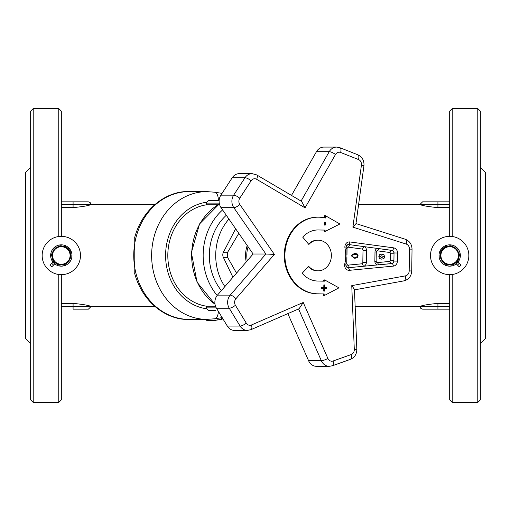 <?xml version="1.0" encoding="UTF-8"?>
<svg xmlns="http://www.w3.org/2000/svg" width="511" height="511" viewBox="0 0 511 511"><rect width="100%" height="100%" fill="white"/><g stroke="black" fill="none" stroke-linecap="round" stroke-linejoin="round"><path stroke-width="0.77" d="M61.32 204.4L154.169 204.4L154.169 205.141M358.613 204.4L449.68 204.4M449.68 309.155L422.591 309.155L437.921 309.155L437.921 306.6L420.036 306.6C421.096 305.552 427.055 304.473 437.921 303.368L449.68 303.368M449.68 207.632L437.921 207.632C427.055 206.527 421.096 205.448 420.036 204.4L422.591 201.845L437.921 201.845L437.921 207.632M134.795 273.966L134.757 237.174M73.079 207.632L73.079 201.845L88.409 201.845L90.415 202.816L90.964 204.4C89.904 205.448 83.945 206.527 73.079 207.632L61.32 207.632M61.32 303.368L73.079 303.368C83.945 304.473 89.904 305.552 90.964 306.6L73.079 306.6L73.079 309.155L88.409 309.155L90.964 306.6L155.025 306.6M222.796 318.628L222.323 318.621M222.323 319.062L213.994 320.608L206.725 320.525L206.725 319.375M213.994 320.608L213.994 318.883M217.807 204.802L206.533 204.802L206.533 203.123A2.555 2.21 -90 0 1 206.68 202.209L208.699 200.568L219.136 200.568M206.68 202.209A53.655 46.469 90 0 0 165.596 255.5A53.655 46.469 90 0 0 206.68 308.791L208.699 310.433L215.335 310.433M206.68 308.791A2.555 2.21 -90 0 1 206.533 307.877L206.533 306.198L215.508 306.198M222.604 209.925A57.488 49.784 90 0 0 203.161 255.5A57.488 49.784 90 0 0 217.162 295.473M449.68 201.845L437.921 201.845M73.079 201.845L61.32 201.845M206.533 204.802A51.1 44.253 90 0 0 167.812 255.5A51.1 44.253 90 0 0 206.533 306.198M449.68 236.338L449.68 111.143L452.235 108.588L452.235 236.51M452.235 402.413L449.68 399.858L449.68 274.663L452.235 274.49L452.235 402.413L477.785 402.413L477.785 108.588L452.235 108.588M61.32 236.338L61.32 111.143L58.765 108.588L58.765 236.51L61.32 236.338M58.765 274.49L58.765 402.413L61.32 399.858L61.32 274.663M460.347 255.5A10.667 10.667 0 0 1 444.346 264.736A10.667 10.667 0 0 1 444.346 246.264A10.667 10.667 0 0 1 460.347 255.5M456.266 263.887L459.287 266.914L461.094 265.107L458.067 262.086M458.501 254.05L459.44 254.459L458.61 255.078A8.943 8.943 0 0 1 458.616 255.168L459.491 255.692L458.597 256.196A8.943 8.943 0 0 1 458.591 256.286L459.395 256.918L458.437 257.314A8.943 8.943 0 0 1 458.418 257.397L459.14 258.125L458.143 258.394A8.943 8.943 0 0 1 458.112 258.477L458.737 259.288L457.709 259.435A8.943 8.943 0 0 1 457.671 259.511L458.188 260.393L457.153 260.406A8.943 8.943 0 0 1 457.109 260.482L457.511 261.421L456.483 261.306A8.943 8.943 0 0 1 456.425 261.377L456.706 262.354L455.703 262.111A8.943 8.943 0 0 1 455.633 262.175L455.786 263.184L454.822 262.814A8.943 8.943 0 0 1 454.752 262.865L454.777 263.887L453.864 263.401A8.943 8.943 0 0 1 453.787 263.446L453.685 264.462L452.842 263.861A8.943 8.943 0 0 1 452.759 263.893L452.535 264.89L451.769 264.193A8.943 8.943 0 0 1 451.686 264.213L451.334 265.177L450.664 264.391A8.943 8.943 0 0 1 450.574 264.398L450.108 265.305L449.539 264.442A8.943 8.943 0 0 1 449.45 264.442L448.875 265.279L448.422 264.353A8.943 8.943 0 0 1 448.332 264.34L447.655 265.107L447.323 264.123A8.943 8.943 0 0 1 447.24 264.104L446.467 264.775L446.263 263.765A8.943 8.943 0 0 1 446.18 263.727L445.33 264.302L445.253 263.267A8.943 8.943 0 0 1 445.177 263.222L444.263 263.682L444.315 262.654A8.943 8.943 0 0 1 444.244 262.597L443.28 262.941L443.459 261.926A8.943 8.943 0 0 1 443.395 261.862L442.398 262.079L442.705 261.095A8.943 8.943 0 0 1 442.647 261.025L441.632 261.115L442.06 260.176A8.943 8.943 0 0 1 442.009 260.099L440.987 260.061L441.53 259.179A8.943 8.943 0 0 1 441.498 259.103L440.488 258.936L441.134 258.132A8.943 8.943 0 0 1 441.108 258.049L440.131 257.755L440.872 257.039A8.943 8.943 0 0 1 440.859 256.95L439.92 256.541L440.75 255.922A8.943 8.943 0 0 1 440.744 255.832L439.869 255.308L440.763 254.804A8.943 8.943 0 0 1 440.769 254.714L439.965 254.082L440.923 253.686A8.943 8.943 0 0 1 440.942 253.603L440.22 252.875L441.217 252.606A8.943 8.943 0 0 1 441.248 252.523L440.623 251.712L441.651 251.565A8.943 8.943 0 0 1 441.689 251.489L441.172 250.607L442.207 250.594A8.943 8.943 0 0 1 442.251 250.518L441.849 249.579L442.877 249.694A8.943 8.943 0 0 1 442.935 249.624L442.654 248.646L443.657 248.889A8.943 8.943 0 0 1 443.727 248.825L443.574 247.816L444.538 248.186A8.943 8.943 0 0 1 444.608 248.135L444.583 247.113L445.496 247.599A8.943 8.943 0 0 1 445.573 247.554L445.675 246.538L446.518 247.139A8.943 8.943 0 0 1 446.601 247.107L446.825 246.11L447.591 246.807A8.943 8.943 0 0 1 447.674 246.787L448.026 245.823L448.696 246.609A8.943 8.943 0 0 1 448.786 246.602L449.252 245.695L449.821 246.558A8.943 8.943 0 0 1 449.91 246.558L450.485 245.721L450.938 246.647A8.943 8.943 0 0 1 451.028 246.66L451.705 245.893L452.037 246.877A8.943 8.943 0 0 1 452.12 246.896L452.893 246.225L453.097 247.235A8.943 8.943 0 0 1 453.18 247.273L454.03 246.698L454.107 247.733A8.943 8.943 0 0 1 454.183 247.778L455.097 247.318L455.046 248.346A8.943 8.943 0 0 1 455.116 248.403L456.08 248.059L455.901 249.074A8.943 8.943 0 0 1 455.965 249.138L456.962 248.921L456.655 249.905A8.943 8.943 0 0 1 456.713 249.975L457.728 249.885L457.3 250.824A8.943 8.943 0 0 1 457.351 250.901L458.373 250.939L457.83 251.821A8.943 8.943 0 0 1 457.862 251.897L458.872 252.064L458.226 252.868A8.943 8.943 0 0 1 458.252 252.951L459.229 253.245L458.488 253.961A8.943 8.943 0 0 1 458.501 254.05M458.456 255.5A8.776 8.776 0 0 0 445.292 247.899A8.776 8.776 0 0 0 445.292 263.101A8.776 8.776 0 0 0 458.456 255.5M54.734 263.887L51.713 266.914L49.906 265.107L52.933 262.086M50.653 255.5A10.667 10.667 0 0 0 66.654 264.736A10.667 10.667 0 0 0 66.654 246.264A10.667 10.667 0 0 0 50.653 255.5M52.512 253.961L51.771 253.245L52.748 252.951A8.943 8.943 0 0 1 52.774 252.868L52.128 252.064L53.138 251.897A8.943 8.943 0 0 1 53.17 251.821L52.627 250.939L53.649 250.901A8.943 8.943 0 0 1 53.7 250.824L53.272 249.885L54.287 249.975A8.943 8.943 0 0 1 54.345 249.905L54.038 248.921L55.035 249.138A8.943 8.943 0 0 1 55.099 249.074L54.92 248.059L55.884 248.403A8.943 8.943 0 0 1 55.955 248.346L55.903 247.318L56.817 247.778A8.943 8.943 0 0 1 56.893 247.733L56.97 246.698L57.82 247.273A8.943 8.943 0 0 1 57.903 247.235L58.107 246.225L58.88 246.896A8.943 8.943 0 0 1 58.963 246.877L59.295 245.893L59.972 246.66A8.943 8.943 0 0 1 60.062 246.647L60.515 245.721L61.09 246.558A8.943 8.943 0 0 1 61.179 246.558L61.748 245.695L62.214 246.602A8.943 8.943 0 0 1 62.304 246.609L62.974 245.823L63.326 246.787A8.943 8.943 0 0 1 63.409 246.807L64.175 246.11L64.399 247.107A8.943 8.943 0 0 1 64.482 247.139L65.325 246.538L65.427 247.554A8.943 8.943 0 0 1 65.504 247.599L66.417 247.113L66.392 248.135A8.943 8.943 0 0 1 66.462 248.186L67.426 247.816L67.273 248.825A8.943 8.943 0 0 1 67.343 248.889L68.346 248.646L68.065 249.624A8.943 8.943 0 0 1 68.123 249.694L69.151 249.579L68.749 250.518A8.943 8.943 0 0 1 68.793 250.594L69.828 250.607L69.311 251.489A8.943 8.943 0 0 1 69.349 251.565L70.377 251.712L69.752 252.523A8.943 8.943 0 0 1 69.783 252.606L70.78 252.875L70.058 253.603A8.943 8.943 0 0 1 70.077 253.686L71.035 254.082L70.231 254.714A8.943 8.943 0 0 1 70.237 254.804L71.131 255.308L70.256 255.832A8.943 8.943 0 0 1 70.25 255.922L71.08 256.541L70.141 256.95A8.943 8.943 0 0 1 70.128 257.039L70.869 257.755L69.892 258.049A8.943 8.943 0 0 1 69.866 258.132L70.512 258.936L69.502 259.103A8.943 8.943 0 0 1 69.47 259.179L70.013 260.061L68.991 260.099A8.943 8.943 0 0 1 68.94 260.176L69.368 261.115L68.353 261.025A8.943 8.943 0 0 1 68.295 261.095L68.602 262.079L67.605 261.862A8.943 8.943 0 0 1 67.541 261.926L67.72 262.941L66.756 262.597A8.943 8.943 0 0 1 66.686 262.654L66.737 263.682L65.823 263.222A8.943 8.943 0 0 1 65.747 263.267L65.67 264.302L64.82 263.727A8.943 8.943 0 0 1 64.737 263.765L64.533 264.775L63.76 264.104A8.943 8.943 0 0 1 63.677 264.123L63.345 265.107L62.668 264.34A8.943 8.943 0 0 1 62.578 264.353L62.125 265.279L61.55 264.442A8.943 8.943 0 0 1 61.461 264.442L60.892 265.305L60.426 264.398A8.943 8.943 0 0 1 60.336 264.391L59.666 265.177L59.314 264.213A8.943 8.943 0 0 1 59.231 264.193L58.465 264.89L58.241 263.893A8.943 8.943 0 0 1 58.158 263.861L57.315 264.462L57.213 263.446A8.943 8.943 0 0 1 57.136 263.401L56.223 263.887L56.248 262.865A8.943 8.943 0 0 1 56.178 262.814L55.214 263.184L55.367 262.175A8.943 8.943 0 0 1 55.297 262.111L54.294 262.354L54.575 261.377A8.943 8.943 0 0 1 54.517 261.306L53.489 261.421L53.891 260.482A8.943 8.943 0 0 1 53.847 260.406L52.812 260.393L53.329 259.511A8.943 8.943 0 0 1 53.291 259.435L52.263 259.288L52.889 258.477A8.943 8.943 0 0 1 52.857 258.394L51.86 258.125L52.582 257.397A8.943 8.943 0 0 1 52.563 257.314L51.605 256.918L52.409 256.286A8.943 8.943 0 0 1 52.403 256.196L51.509 255.692L52.384 255.168A8.943 8.943 0 0 1 52.39 255.078L51.56 254.459L52.499 254.05A8.943 8.943 0 0 1 52.512 253.961M52.544 255.5A8.776 8.776 0 0 0 65.708 263.101A8.776 8.776 0 0 0 65.708 247.899A8.776 8.776 0 0 0 52.544 255.5M468.843 255.5A19.163 19.163 0 0 0 440.099 238.905A19.163 19.163 0 0 0 440.099 272.095A19.163 19.163 0 0 0 468.843 255.5M80.483 255.5A19.163 19.163 0 0 0 51.739 238.905A19.163 19.163 0 0 0 51.739 272.095A19.163 19.163 0 0 0 80.483 255.5M480.34 343.648L485.45 338.538L485.45 172.463L480.34 167.353M477.785 108.588L480.34 111.143L480.34 399.858L477.785 402.413M30.66 343.648L25.55 338.538L25.55 172.463L30.66 167.353M33.215 108.588L30.66 111.143L30.66 399.858L33.215 402.413L33.215 108.588L58.765 108.588M347.934 267.77A2.555 2.21 -90 0 1 347.748 267.777L346.311 266.838L345.96 264.481A2.555 0.332 -167 0 0 344.753 263.906A5.11 4.427 90 0 0 349.39 270.319A2.555 1.271 -95.5 0 0 347.934 267.77L349.147 267.655A2.555 1.271 -95.5 0 0 347.691 265.158A1.278 1.105 -90 0 1 347.582 265.158L346.835 263.855L346.107 263.829M345.96 264.481L346.145 247.005L346.579 245.401L348.017 244.456A2.555 2.21 -90 0 1 348.272 244.475L392.486 250.486A2.555 2.21 -90 0 1 394.032 252.964L393.911 261.076A2.555 2.21 -90 0 1 392.295 263.491L349.147 267.655M323.725 281.165L323.738 279.996A25.55 22.126 90 0 0 323.974 279.919L324.613 279.919A25.55 22.126 -90 0 1 324.376 279.996L324.364 281.178L317.721 281.044A25.55 22.126 -90 0 1 302.186 273.257L308.555 266.154A15.33 13.273 90 0 0 318.098 270.83A15.33 13.273 90 0 0 331.371 255.5A15.33 13.273 90 0 0 318.098 240.17A15.33 13.273 90 0 0 308.868 244.482L302.716 237.13A25.55 22.126 -90 0 1 318.098 229.95A25.55 22.126 -90 0 1 318.474 229.956L325.111 230.084L325.092 231.259A25.55 22.126 -90 0 1 325.322 231.349L339.892 223.984L325.322 215.629L325.283 218.082A38.325 33.189 90 0 0 318.098 217.175A38.325 33.189 90 0 0 284.908 255.174A38.325 33.189 90 0 0 317.535 293.819L324.172 293.946L324.146 295.633L338.953 287.846L324.613 279.919M324.146 295.633L323.508 295.633L323.533 293.946L316.897 293.819A38.325 33.189 -90 0 1 284.269 255.174A38.325 33.189 -90 0 1 317.459 217.175L318.098 217.175M324.645 217.929L324.683 215.629L325.322 215.629M325.322 231.349L324.683 231.349A25.55 22.126 90 0 0 324.453 231.259L324.472 230.084L317.836 229.956A25.55 22.126 90 0 0 317.778 229.95M308.567 244.117A15.33 13.273 -90 0 1 317.459 240.17L318.098 240.17M318.098 270.83L317.459 270.83A15.33 13.273 -90 0 1 308.229 266.518M346.337 248.346L347.065 248.372L347.831 247.12A1.278 1.105 -90 0 1 347.959 247.126L362.018 249.023A1.278 1.105 -90 0 1 363.002 250.313L362.823 262.558A1.278 1.105 -90 0 1 361.807 263.81L347.691 265.158M376.958 250.786A1.278 1.105 -90 0 1 377.163 250.792L389.58 252.466A1.278 1.105 -90 0 1 390.557 253.756L390.461 260.195A1.278 1.105 -90 0 1 389.446 261.447L376.99 262.635A1.278 1.105 -90 0 1 376.811 262.635M354.487 253.303L357.278 253.967L358.096 255.864L357.195 257.729L354.806 258.285M354.602 254.363L352.564 254.587L351.823 255.743L352.513 256.905L354.902 257.225M354.321 254.363L352.692 254.587L351.951 255.743L352.641 256.905L354.838 257.225M354.691 257.225L356.755 256.976L357.476 255.851L356.78 254.676L354.73 254.363M354.679 258.285L351.198 255.73L354.551 253.303L358.224 255.864L354.679 258.285M381.576 254.139L383.838 254.759L384.547 256.701L383.761 258.623L381.589 259.141M383.838 254.759L384.674 256.701L383.889 258.623L381.717 259.141L379.532 258.534L378.823 256.586L379.603 254.663L381.787 254.139L383.965 254.759M381.634 255.775L379.737 256.605L381.743 257.506L383.64 256.682L381.762 255.775L379.865 256.605L381.87 257.506M274.375 254.401L239.838 204.483A5.11 4.427 -90 0 1 239.755 198.23L251.099 180.785A5.11 4.427 -90 0 1 256.65 179.304L305.048 207.843L335.491 154.494A5.11 4.427 -90 0 1 340.62 152.47L358.486 159.534A5.11 4.427 -90 0 1 361.424 165.174L352.877 227.146L406.226 244.086A5.11 4.427 -90 0 1 409.477 249.093L409.177 270.9A5.11 4.427 -90 0 1 405.44 275.87L351.76 285.63L354.289 349.454A5.11 4.427 -90 0 1 351.166 354.577L333.115 360.983A5.11 4.427 -90 0 1 327.87 358.415L303.24 302.48L299.088 308.74L250.933 329.665A5.11 2.389 -113.5 0 0 251.457 324.977A5.11 4.427 -90 0 1 246.276 323.137L235.418 305.291A5.11 4.427 -90 0 1 235.91 298.737L274.375 254.401L265.886 254.018L230.231 295.122A5.11 1.808 40.9 0 1 235.91 298.737M305.048 207.843L301.675 201.43L256.688 174.903A5.11 2.274 120.5 0 1 256.65 179.304M352.877 227.146L355.924 223.92L363.934 165.871A5.11 0.402 -172.1 0 0 361.424 165.174M351.76 285.63L354.468 289.386L356.838 349.256L354.289 349.454M232.23 177.719L245.005 177.719A10.22 8.853 90 0 1 252.083 173.638L239.308 173.638A10.22 8.853 90 0 0 232.23 177.719L220.886 195.157A10.22 8.853 90 0 0 221.046 207.677L253.111 254.018L217.456 295.122A10.22 8.853 90 0 0 216.466 308.229L227.325 326.075A10.22 8.853 90 0 0 234.568 330.419L247.343 330.419L250.933 329.665M316.462 151.678L329.237 151.678A10.22 8.853 90 0 1 336.628 147.085L323.853 147.085A10.22 8.853 90 0 0 316.462 151.678L291.5 195.432M324.44 222.138L325.258 222.157L325.22 225.102L324.396 225.083L324.44 222.138L325.13 222.157L325.092 225.102M324.523 287.578L326.804 287.623L326.791 288.491L324.511 288.447L324.472 291.085L323.744 291.072L323.782 288.434L321.496 288.389L321.508 287.521L323.795 287.565L323.833 284.927L324.562 284.94L324.396 287.578L326.804 287.623M323.833 284.927L324.562 284.94M324.434 284.94L324.396 287.578M321.508 287.521L323.795 287.565M324.344 291.085L324.511 288.447M326.676 287.623L326.663 288.491M323.738 279.996L324.376 279.996M323.533 293.946L324.172 293.946M324.453 231.259L325.092 231.259M324.472 230.084L325.111 230.084M287.853 313.626L308.593 360.734A10.22 8.853 90 0 0 316.481 366.317L329.256 366.317L332.271 365.799A5.11 2.44 -109.5 0 0 333.115 360.983M253.111 254.018L265.886 254.018L233.821 207.677A5.11 1.597 -34.7 0 0 239.838 204.483M247.26 260.763A25.55 22.126 -90 0 1 248.11 246.787M247.222 245.504A26.974 23.359 90 0 0 246.232 261.945M236.529 273.13L227.574 257.34L227.65 252.23L238.803 233.335M232.933 277.281L223.345 257.34A5.11 4.427 -90 0 1 223.422 252.23L235.628 228.749M228.934 219.072A51.1 44.253 90 0 0 224.853 286.594M226.303 215.265A51.1 44.253 90 0 0 221.397 290.574M154.169 305.859L154.169 306.6M221.493 319.388L221.493 317.733M217.13 320.135L217.13 318.404M206.533 203.123L219.257 203.123M216.262 307.877L206.533 307.877M215.003 304.205A57.488 49.784 -90 0 1 191.663 255.5A57.488 49.784 -90 0 1 219.417 203.946M449.68 306.6L437.921 306.6L437.921 303.368M73.079 303.368L73.079 306.6L61.32 306.6M222.061 193.356L214.639 192.213A10.22 5.065 98.7 0 1 218.318 200.568M214.639 192.213L206.955 191.625A63.875 55.316 90 0 0 151.639 255.5A63.875 55.316 90 0 0 206.955 319.375L214.639 318.787A10.22 5.065 -98.7 0 0 218.325 311.282M206.955 319.375L189.07 319.375A63.875 55.316 -90 0 1 133.754 255.5A63.875 55.316 -90 0 1 189.07 191.625C169.135 190.514 143.195 206.272 134.68 237.487M457.479 265.107L459.287 263.299M53.521 265.107L51.713 263.299M346.209 247.663L344.982 248.161A32.615 28.246 -90 0 1 344.753 263.906M348.272 244.475A2.555 1.271 -82.3 0 0 349.805 241.939A5.11 4.427 90 0 0 344.982 248.161M376.894 262.641L376.134 261.332L374.857 261.3L374.991 251.993A3.833 3.322 90 0 1 377.342 248.397L392.078 250.384A2.555 1.271 -82.3 0 0 393.611 247.848L349.805 241.939M394.032 252.964L397.52 253.009A5.11 4.427 90 0 0 393.611 247.848M392.078 250.384L392.071 250.384A2.555 2.21 -90 0 1 392.486 250.486A3.833 3.322 90 0 1 394.026 253.309M393.911 261.076L397.405 261.115L397.52 253.009M393.917 260.731A3.833 3.322 90 0 1 392.295 263.491A2.555 2.21 -90 0 1 391.886 263.574A2.555 1.271 84.5 0 1 393.342 266.122A5.11 4.427 90 0 0 397.405 261.115M349.39 270.319L393.342 266.122M391.886 263.574L377.099 264.985A3.833 3.322 90 0 1 374.857 261.3M303.24 302.48L251.457 324.977M363.787 266.257A3.833 3.322 90 0 0 366.31 262.603L362.823 262.558M363.002 250.313L366.489 250.358A3.833 3.322 90 0 0 364.075 246.609M366.31 262.603L366.489 250.358M361.807 263.81A2.555 1.271 84.5 0 1 363.264 266.308M345.896 265.56A3.833 3.322 90 0 0 348.623 267.707M348.962 244.571A3.833 3.322 90 0 0 346.171 246.609M347.959 247.126A2.555 1.271 -82.3 0 0 349.486 244.641M363.551 246.538A2.555 1.271 97.7 0 1 362.018 249.023M374.991 251.993L376.268 252.032L377.035 250.786M377.163 250.792A2.555 1.271 -82.3 0 0 378.651 248.576M391.068 250.249A2.555 1.271 97.7 0 1 389.58 252.466M390.557 253.756L394.019 253.801M393.924 260.24L390.461 260.195M389.446 261.447A2.555 1.271 84.5 0 1 390.877 263.67M378.415 264.858A2.555 1.271 -95.5 0 0 376.99 262.635M298.577 308.963L321.368 360.734A5.11 1.156 -23.8 0 0 327.87 358.415M220.886 195.157L233.661 195.157L245.005 177.719A5.11 1.533 33 0 1 251.099 180.785M221.046 207.677L233.821 207.677A10.22 8.853 90 0 1 233.661 195.157A5.11 1.533 33 0 1 239.755 198.23M363.934 165.871C364.362 160.697 362.325 156.998 357.815 154.782A5.11 2.414 111.6 0 1 358.486 159.534M357.815 154.782L339.943 147.717A5.11 2.414 111.6 0 1 340.62 152.47M301.062 201.066L329.237 151.678A5.11 1.405 29.7 0 1 335.491 154.494M217.456 295.122L230.231 295.122A10.22 8.853 90 0 0 229.241 308.229A5.11 1.469 -31.3 0 0 235.418 305.291M216.466 308.229L229.241 308.229L240.1 326.075A5.11 1.469 -31.3 0 0 246.276 323.137M227.325 326.075L240.1 326.075A10.22 8.853 90 0 0 247.343 330.419M403.575 280.916A5.11 2.523 -100.3 0 0 403.799 280.897A5.11 2.523 -100.3 0 0 405.44 275.87M354.481 289.865L403.799 280.897C408.723 279.562 411.368 276.253 411.732 270.971L409.177 270.9M411.732 270.971L412.032 249.164L409.477 249.093M412.032 249.164C411.872 244.284 409.605 240.962 405.217 239.218A5.11 2.466 107.6 0 1 406.226 244.086M308.593 360.734L321.368 360.734A10.22 8.853 90 0 0 329.256 366.317M332.271 365.799L350.322 359.386A5.11 2.44 -109.5 0 0 351.166 354.577M316.897 293.819L317.535 293.819M317.836 229.956L318.474 229.956M223.345 257.34L227.574 257.34M227.65 252.23L223.422 252.23M155.025 204.4L154.169 204.4M422.591 309.155L420.585 308.184L420.036 306.6L355.145 306.6M222.323 319.075L222.323 317.855M215.029 304.364L197.042 282.181L191.382 252.651L199.565 223.901L219.398 203.87M222.183 317.625L214.639 318.787M206.955 191.625L189.07 191.625M189.07 319.375C169.135 320.486 143.189 304.728 134.68 273.513M33.215 402.413L58.765 402.413M346.835 263.855L346.931 257.55M346.975 254.625L347.065 248.372M376.134 261.332L376.268 252.032M252.083 173.638L256.688 174.903M336.628 147.085L339.943 147.717M405.217 239.218L355.969 223.575M350.322 359.386C354.64 357.502 356.812 354.123 356.838 349.256"/></g></svg>
